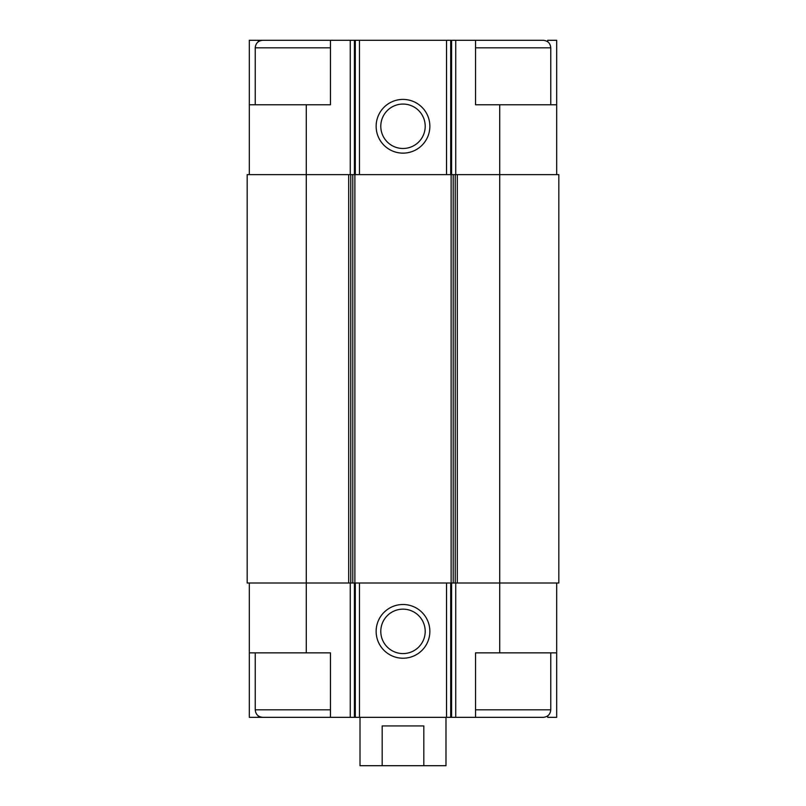 <?xml version="1.0" encoding="UTF-8"?>
<svg xmlns="http://www.w3.org/2000/svg" width="806" height="806" viewBox="0 0 806 806"><rect width="100%" height="100%" fill="white"/><g stroke="black" fill="none" stroke-linecap="round" stroke-linejoin="round"><path stroke-width="1.21" d="M547.707 41.761L547.707 40.3L556.674 40.3L556.674 104.78L499.72 104.78L499.72 583.01L558.83 583.01L558.83 174.63L348.696 174.63L348.696 583.01L306.28 583.01L306.28 652.86L330.46 652.86L330.46 717.34L475.54 717.34L475.54 652.86L556.674 652.86L556.674 717.34L547.707 717.34L547.707 715.879M306.28 652.86L249.326 652.86L249.326 717.34L258.293 717.34L258.293 715.879M258.293 41.761L258.293 40.3L249.326 40.3L249.326 104.78L330.46 104.78L330.46 40.3L354.418 40.3L354.418 174.63M354.418 40.3L475.54 40.3L475.54 104.78L499.72 104.78M556.674 583.01L556.674 652.86M249.326 583.01L249.326 652.86M268.67 717.34L258.293 717.34M403 604.5A26.87 26.87 0 0 0 379.737 644.8A26.87 26.87 0 0 0 426.263 644.8A26.87 26.87 0 0 0 403 604.5M499.72 652.86L499.72 583.01L348.696 583.01M348.696 174.63L247.17 174.63L247.17 583.01L306.28 583.01L306.28 104.78M556.674 104.78L556.674 174.63M403 99.41A26.87 26.87 0 0 0 379.737 139.71A26.87 26.87 0 0 0 426.263 139.71A26.87 26.87 0 0 0 403 99.41M249.326 104.78L249.326 174.63M268.67 40.3L258.293 40.3M403 609.155A22.215 22.215 0 0 0 383.767 642.473A22.215 22.215 0 0 0 422.233 642.473A22.215 22.215 0 0 0 403 609.155M403 104.065A22.215 22.215 0 0 0 383.767 137.383A22.215 22.215 0 0 0 422.233 137.383A22.215 22.215 0 0 0 403 104.065M475.54 717.34L543.244 717.34C547.818 716.897 550.317 714.388 550.77 709.814L550.77 652.86M550.77 104.78L550.77 47.826C550.317 43.252 547.818 40.743 543.244 40.3L475.54 40.3M330.46 709.814L255.23 709.814C255.683 714.388 258.182 716.897 262.756 717.34L330.46 717.34M255.23 104.78L255.23 47.826C255.683 43.252 258.182 40.743 262.756 40.3L330.46 40.3M360.01 717.34L360.01 765.7L445.99 765.7L445.99 717.34M382.185 765.7L382.185 725.934L423.815 725.934L423.815 765.7M455.733 583.01L455.733 717.34M350.267 583.01L350.267 717.34M451.582 583.01L451.582 717.34M450.695 583.01L450.695 717.34M446.544 583.01L446.544 717.34M359.456 583.01L359.456 717.34M355.305 583.01L355.305 717.34M354.418 583.01L354.418 717.34M457.304 174.63L457.304 583.01M455.229 174.63L455.229 583.01M453.204 174.63L453.204 583.01M451.128 174.63L451.128 583.01M354.872 174.63L354.872 583.01M352.796 174.63L352.796 583.01M350.771 174.63L350.771 583.01M455.733 40.3L455.733 174.63M451.582 40.3L451.582 174.63M450.695 40.3L450.695 174.63M446.544 40.3L446.544 174.63M359.456 40.3L359.456 174.63M355.305 40.3L355.305 174.63M350.267 40.3L350.267 174.63M475.54 709.814L550.77 709.814M475.54 47.826L550.77 47.826M255.23 47.826L330.46 47.826M255.23 709.814L255.23 652.86"/></g></svg>
